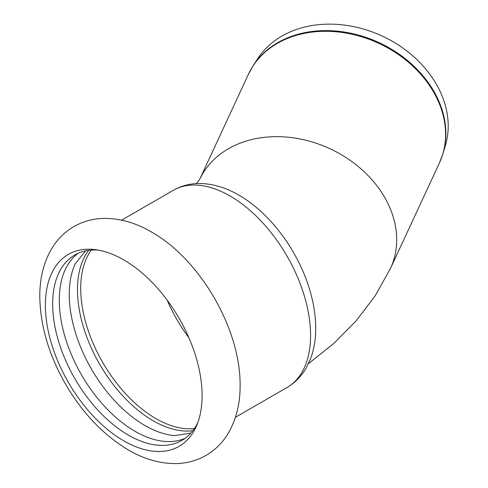 <?xml version="1.0" encoding="UTF-8"?>
<svg xmlns="http://www.w3.org/2000/svg" width="488" height="488" viewBox="0 0 488 488"><rect width="100%" height="100%" fill="white"/><g stroke="black" fill="none" stroke-linecap="round" stroke-linejoin="round"><path stroke-width="0.73" d="M202.087 395.591A110.813 63.977 -120 0 0 123.732 259.872A110.813 63.977 -120 0 0 95.776 249.691A110.813 63.977 -120 0 0 45.378 305.116A110.813 63.977 -120 0 0 109.519 431.118A110.813 63.977 -120 0 0 196.932 424.895A110.813 63.977 -120 0 0 202.087 395.591M75.427 263.38A107.049 61.805 -120 0 0 75.243 263.77A107.049 61.805 -120 0 0 69.241 294.404A107.049 61.805 -120 0 0 174.466 435.638A107.049 61.805 -120 0 0 174.893 435.674M88.694 250.344A107.049 61.805 -120 0 0 77.482 289.652A107.049 61.805 -120 0 0 116.242 388.32A107.049 61.805 -120 0 0 192.821 430.703M78.233 253.248A107.049 61.805 -120 0 0 59.274 300.163A107.049 61.805 -120 0 0 103.846 405.577A107.049 61.805 -120 0 0 185.074 438.309M98.6 250.143A107.049 61.805 -120 0 0 74.817 254.986A107.049 61.805 -120 0 0 52.643 303.987A107.049 61.805 -120 0 0 99.375 411.72A107.049 61.805 -120 0 0 181.865 440.402A107.049 61.805 -120 0 0 197.945 422.224M448.204 126.075A104.072 82.076 -155.1 0 0 370.764 31.391A104.072 82.076 -155.1 0 0 257.755 58.633L253.29 65.49A105.237 82.997 -155.1 0 1 344.223 32.037A105.237 82.997 -155.1 0 1 445.88 133.688A105.237 82.997 -155.1 0 1 443 153.537L445.361 145.698A104.072 82.076 -155.1 0 0 448.204 126.075M443 153.537L439.395 163.023A105.292 83.045 -155.1 0 0 445.593 134.432A105.292 83.045 -155.1 0 0 343.887 32.72A105.292 83.045 -155.1 0 0 248.374 74.371L253.29 65.49M439.395 163.023L390.498 268.382A105.292 83.045 -155.1 0 0 294.99 138.08A105.292 83.045 -155.1 0 0 199.519 179.645L196.371 183.604M167.219 300.193A106.299 61.372 -120 0 0 188.917 337.769M310.582 335.409A113.82 65.715 -120 0 0 230.098 196.011A113.82 65.715 -120 0 0 173.191 190.375C181.292 185.782 190.119 183.494 199.665 183.512C212.841 183.695 225.913 187.569 238.876 195.139C267.997 211.755 294.538 246.019 307.178 282.082C312.753 297.826 315.602 313.076 315.718 327.845C315.791 338.879 314.12 349.054 310.704 358.381L306.183 368.019C301.431 376.297 295.039 382.793 287.005 387.515A113.82 65.715 -120 0 0 310.582 335.409M91.311 250.082A106.299 61.372 -120 0 0 80.709 288.402A106.299 61.372 -120 0 0 118.749 385.825A106.299 61.372 -120 0 0 194.358 428.568M151.451 231.971C136.445 223.193 121.213 218.661 105.756 218.374C94.129 218.301 83.381 221.107 73.505 226.792C64.087 232.428 56.596 240.096 51.02 249.801C43.322 263.599 39.583 279.411 39.796 297.222C40.4 326.362 49.081 355.49 65.837 384.611C82.734 413.354 103.578 435.131 128.356 449.948C143.381 458.75 158.631 463.301 174.106 463.6C185.733 463.685 196.487 460.885 206.369 455.2C215.787 449.576 223.284 441.915 228.86 432.215C236.558 418.436 240.309 402.649 240.108 384.861C240.45 328.76 199.928 259.146 151.451 231.971M174.466 435.638L190.82 433.112M75.243 263.77L85.607 250.875M248.374 74.371L199.519 179.645M308.483 363.633L333.749 343.491L356.13 320.866L375.211 295.777L390.498 268.382M173.191 190.375L121.628 220.143M287.005 387.515L235.442 417.283"/></g></svg>
